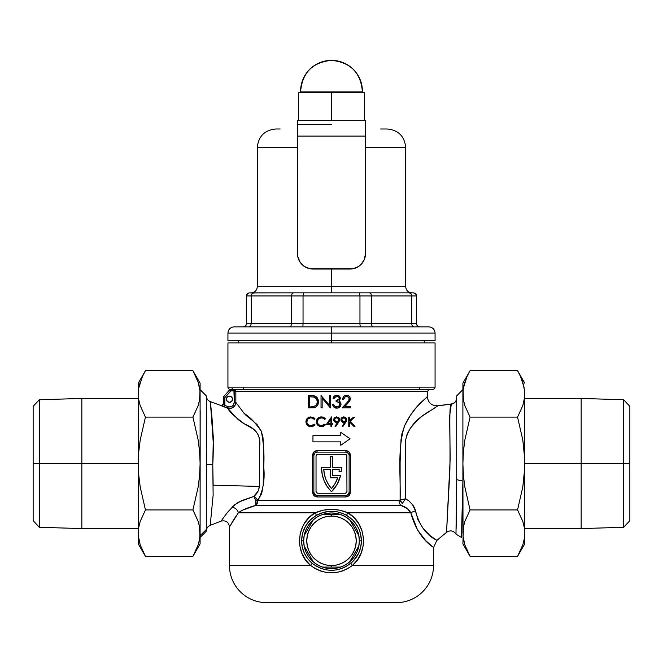 <?xml version="1.0" encoding="UTF-8"?>
<svg xmlns="http://www.w3.org/2000/svg" width="663" height="663" viewBox="0 0 663 663"><rect width="100%" height="100%" fill="white"/><g stroke="black" fill="none" stroke-linecap="round" stroke-linejoin="round"><path stroke-width="0.99" d="M230.6 389.272L229.63 389.836L230.79 390.863L233.509 389.314L231.926 389.314M232.564 399.209A3.091 3.091 0 0 1 229.473 402.3A3.091 3.091 0 0 1 226.381 399.209L227.285 397.021L229.473 396.118L231.66 397.021L232.564 399.209L231.66 401.397L229.473 402.3L227.285 401.397L226.381 399.209A3.091 3.091 0 0 1 229.473 396.118A3.091 3.091 0 0 1 232.564 399.209M332.577 475.628L332.577 469.445L332.577 475.628L340.525 475.628L337.152 484.313L331.492 491.706L327.29 486.667A33.084 33.084 0 0 0 327.29 486.675L324.166 480.899L322.243 474.625L321.588 468.103A33.084 33.084 0 0 0 321.588 468.111A33.084 33.084 0 0 1 321.596 467.282L330.414 467.282L330.414 456.459L332.577 456.459L332.577 467.282L341.387 467.282A33.084 33.084 0 0 1 341.196 471.766L339.017 471.766A30.921 30.921 0 0 0 339.199 469.445L332.577 469.445L332.577 475.628L340.525 475.628A33.084 33.084 0 0 1 331.492 491.706A33.084 33.084 0 0 1 321.596 467.282L330.414 467.282L330.414 456.459L332.577 456.459L332.577 467.282L341.387 467.282A33.084 33.084 0 0 1 341.196 471.766L339.017 471.766A30.921 30.921 0 0 0 339.199 469.445A30.921 30.921 0 0 1 339.017 471.766M446.555 532.149L450.185 458.788L449.613 416.19L451.329 404.115A6.182 6.166 180 0 0 456.716 397.999A6.182 6.166 0 0 1 451.329 404.115L437.82 405.814L421.734 416.422L415.925 421.651L410.273 428.381L407.14 433.983L405.499 440.68L405.574 498.758L409.303 501.22L413.505 505.877L415.055 509.126L417.98 519.734L422.928 528.146L429.889 535.489L436.842 540.453L433.527 547.563L425.629 540.552L417.483 529.845L410.82 512.789L347.81 512.789A3.091 0.431 -59.7 0 0 346.724 515.433C336.555 509.905 326.403 509.905 316.276 515.433C306.903 521.226 301.996 529.679 301.566 540.809L303.671 540.809L304.209 535.381L305.792 530.16L308.361 525.353L311.825 521.135L316.044 517.67L320.851 515.101L326.072 513.518L331.5 512.98L336.928 513.518L342.149 515.101L346.956 517.67L351.175 521.135L354.639 525.353L357.208 530.16L358.791 535.381L359.329 540.809L361.434 540.809L360.415 533.168L359.147 529.513L357.44 526.099L352.766 520.065L346.724 515.433L343.144 513.643L337.442 511.869L331.483 511.256L323.594 512.342L316.276 515.433L310.218 520.082L305.56 526.099L302.585 533.16L301.566 540.809L302.278 547.199L304.35 553.224L307.673 558.652L312.058 563.219L316.367 566.252L321.124 568.489L326.246 569.882L331.5 570.346L336.787 569.882L341.884 568.489L346.658 566.235L353.263 561.039L358.65 553.224L360.73 547.174L361.434 540.809L359.329 540.809L358.791 546.237L357.208 551.459L354.639 556.265L351.175 560.484L346.956 563.948L342.149 566.517L336.928 568.1L331.5 568.63L326.072 568.1L320.851 566.517L316.044 563.948L311.825 560.484L308.361 556.265L305.792 551.459L304.209 546.237L303.671 540.809L301.566 540.809C301.781 549.876 305.278 557.343 312.058 563.219A3.091 0.489 -49.9 0 1 310.674 565.539L229.473 565.539L229.473 526.894L229.473 565.539A37.103 37.103 0 0 0 266.576 602.642L396.424 602.642A37.103 37.103 0 0 0 433.527 565.539L352.326 565.539L347.694 568.655L342.564 570.951L337.127 572.351L331.5 572.824L325.906 572.351L320.444 570.951L315.331 568.663L310.674 565.539L305.544 559.895L301.856 553.166L299.825 545.732L299.469 541.886L300.124 534.179L302.543 526.878L304.375 523.488L309.132 517.505L315.19 512.789L238.365 512.789L237.362 514.148M304.168 535.588A27.829 27.829 0 0 1 313.317 519.751L304.168 535.588A27.829 27.829 0 0 0 304.168 546.03L313.317 561.868A27.829 27.829 0 0 1 304.168 546.03L303.671 540.809L304.168 535.588L313.317 519.751L317.585 516.709L322.351 514.529A27.829 27.829 0 0 1 340.649 514.529L345.415 516.709L349.683 519.751A27.829 27.829 0 0 1 358.832 535.588L359.329 540.809L358.832 546.03A27.829 27.829 0 0 1 349.683 561.868L345.415 564.909L340.649 567.089A27.829 27.829 0 0 1 322.351 567.089L331.5 567.089L331.5 565.539A24.73 24.73 0 0 1 306.77 540.809A24.73 24.73 0 0 1 331.5 516.079L331.5 514.529L322.351 514.529A27.829 27.829 0 0 0 313.317 519.751A27.829 27.829 0 0 1 322.351 514.529L340.649 514.529L331.5 514.529L331.5 516.079A24.73 24.73 0 0 1 356.23 540.809A24.73 24.73 0 0 1 331.5 565.539L331.5 567.089L322.351 567.089L317.585 564.909L313.317 561.868A27.829 27.829 0 0 0 322.351 567.089A27.829 27.829 0 0 1 313.317 561.868L304.168 546.03A27.829 27.829 0 0 1 304.168 535.588M206.309 516.361L206.284 531.22L200.102 537.411L206.284 531.22L206.384 464.539L212.773 464.473L213.154 485.192L259.39 486.427L259.589 449.381L259.382 438.972L258.62 435.608L256.349 431.928L253.473 429.127L242.733 422.911L238.1 419.497L227.583 408.143L221.218 405.657A1.55 1.541 180 0 0 223.29 404.206L224.84 405.507L229.191 406.941L231.37 406.651L233.169 405.391L234.304 402.342L233.923 390.905L230.79 390.863L224.84 397.626L224.84 405.507L224.84 397.626L223.29 397.626L223.29 404.206L224.84 405.507L228.105 406.692C231.677 407.364 233.741 405.913 234.304 402.342L234.304 391.477L233.691 390.863L230.79 390.863L233.509 389.314A1.55 1.55 0 0 1 232.083 388.352M456.716 395.811L462.898 389.62L456.716 395.811L456.716 479.664L456.716 395.811M239.401 512.018L238.365 512.789L315.19 512.789L323.138 510.203L331.492 509.333L339.837 510.195L347.81 512.789L410.82 512.789L407.314 508.562L400.8 505.372L255.91 505.372L256.705 504.386L255.91 505.372L255.636 500.424L257.808 500.424L257.302 503.192M419.613 387.151L419.613 389.314L432.906 389.314A2.163 2.163 0 0 0 435.069 387.151L435.069 342.937L227.931 342.937L227.931 387.151L435.069 387.151L227.931 387.151A2.163 2.163 0 0 0 230.094 389.314A2.163 2.163 0 0 1 227.931 387.151L227.931 342.937L435.069 342.937L435.069 387.151A2.163 2.163 0 0 1 432.906 389.314L230.094 389.314L223.68 396.607L223.29 404.206A1.55 1.541 0 0 1 221.218 405.657L224.309 406.958L224.84 405.507L224.309 406.958L230.5 408.449L233.227 407.38L235.158 405.184L235.854 402.342L244.133 413.422L257.136 424.627L261.272 431.182L263.004 437.497L263.534 448.76L263.219 484.868L261.694 493.554L257.808 500.424L399.839 500.267M461.614 533.359L462.898 481.139L456.716 479.664L456.708 486.476M446.555 532.182L449.854 471.02C450.525 438.077 448.677 403.916 451.329 404.115L451.055 405.615M456.036 531.262L455.987 534.138C453.401 530.566 450.26 529.961 446.564 532.314L436.809 540.453C439.204 540.536 422.273 537.212 415.477 510.891A9.274 2.495 -13.1 0 0 410.82 512.789C408.632 509.002 405.292 506.532 400.8 505.372L255.91 505.372L242.683 510.104M200.185 410.571L200.102 535.638L200.185 410.571M211.091 409.676L210.519 403.518M210.386 402.051L213.312 437.298L212.773 464.473L213.13 495.186L210.312 524.3M221.276 405.706L223.771 406.759M231.909 522.635L238.365 512.789L229.473 526.894C228.66 522.046 225.851 520.132 221.044 521.135L227.45 512.4L234.851 504.601L241.722 500.606L253.763 496.421L258.214 490.96L259.39 486.427L213.154 485.192M415.626 408.251L414.731 409.344M456.716 397.825C456.451 401.198 454.669 403.237 451.362 403.949L437.862 405.773C431.596 405.864 428.091 402.797 427.345 396.582L427.345 391.477L235.854 391.477L235.854 402.342L244.133 413.422C249.52 416.579 255.23 422.497 261.272 431.182C263.634 442.677 264.454 454.553 263.725 466.818C265.059 479.821 263.087 491.026 257.808 500.424L399.06 500.424A6.182 4.359 -90 0 0 400.8 505.372A6.182 4.359 90 0 1 399.06 500.424L400.112 500.101L400.112 462.111L401.016 439.586L401.886 433.851L404.737 425.422L410.563 415.021L416.596 407.099L427.221 396.731M245.865 415.179L245.028 414.35M249.263 417.947L246.802 416.032M350.072 421.303L354.987 426.417L353.876 426.417L349.575 421.941L349.575 426.417L348.746 426.417L348.746 417.143L349.575 417.143L349.575 420.673L353.437 417.143L354.63 417.143L350.072 421.303L354.63 417.143L353.437 417.143L349.575 420.673L349.575 417.143L348.746 417.143L348.746 426.417L349.575 426.417L349.575 421.941L353.876 426.417L354.987 426.417L350.072 421.303L354.63 417.143M338.917 421.85L335.66 426.657L334.997 426.193L337.575 422.422L335.528 422.298L333.97 420.823L333.978 418.635L335.594 417.11L338.312 417.367L339.58 419.936L335.66 426.657L334.997 426.193L337.575 422.422L334.997 426.193L337.575 422.422L336.597 422.488L337.575 422.422M321.729 426.649L317.95 425.422L316.417 422.174L316.765 419.828L317.859 418.254L320.9 416.919L323.643 417.375L325.434 418.842L324.704 419.397L322.757 418.063L320.552 417.922L318.447 418.95L317.536 420.234L317.395 422.969L319.102 425.107L321.63 425.696L324.704 424.154L325.434 424.71L321.986 426.624M347.868 403.295L344.768 406.593L350.528 406.593L350.528 407.869L342.125 407.869L348.075 401.488L349.244 399.242L348.779 397.518L347.081 396.491L344.917 396.938L343.707 399.3L342.597 399.3L342.771 398.115L344.089 396.068L345.829 395.247L348.05 395.421L349.733 396.772L350.371 398.861L349.89 400.75L344.768 406.593L350.528 406.593L350.528 407.869L342.125 407.869L348.44 401.04L349.244 398.695M329.436 395.496L330.547 395.496L330.547 407.869L322.143 398.156L322.143 407.869L321.033 407.869L321.033 395.496L329.436 405.234L329.436 395.496L329.436 405.234L321.033 395.496L321.033 407.869L322.143 407.869L322.143 398.156L330.547 407.869L330.547 395.496L329.436 395.496M312.721 493.231L312.629 455.224L313.964 451.951L317.196 450.583L345.796 450.583L349.02 451.942L350.354 455.224L350.354 492.327L349.028 495.601L345.796 496.96L317.196 496.96L314.66 496.181L312.721 493.231M318.406 403.087L318.29 399.98L316.384 396.839L312.828 395.571L308.353 395.496L308.353 407.869L308.353 395.496L312.828 395.571L315.613 396.325L317.585 398.248L318.497 401.836L317.842 404.869L315.779 407.14L313.417 407.811L308.353 407.869L314.627 407.596L316.765 406.394L318.091 404.289L317.56 405.375M338.113 399.988L338.934 399.358L336.1 400.411L336.1 401.679L336.1 400.411L338.113 399.988L339.183 398.902L339.033 397.551L337.649 396.557L335.942 396.565L334.193 398.355L333.083 398.355L333.887 396.565L335.461 395.405L337.434 395.231L339.705 396.532L340.359 398.778L338.934 400.941L340.442 402.234L341.014 404.19L339.721 407.09L337.948 408.035L335.984 408.126L333.953 407.19L332.909 405.632L332.611 404.538L333.721 404.538L334.691 406.245L336.481 406.908L339.299 405.864L339.887 404.587L339.539 403.079L338.014 401.952L336.1 401.679L338.685 402.25L339.754 403.494L339.63 405.4L339.895 404.488M311.229 426.649L307.483 425.422L305.95 422.174L306.306 419.812L307.417 418.237L310.441 416.919L313.168 417.367L314.975 418.842L314.245 419.397L312.29 418.063L310.093 417.922L307.997 418.933L307.077 420.218L306.936 422.986L308.651 425.116L311.403 425.679L314.245 424.154L314.975 424.71L313.185 426.176L311.469 426.632M331.74 426.417L330.903 426.417L330.903 424.279L326.503 424.279L331.566 416.903L331.74 423.325L332.809 423.325L332.809 424.279L331.74 424.279L331.74 426.417L331.74 424.279L332.809 424.279L332.809 423.325L331.74 423.325L331.74 416.903L326.503 424.279L330.903 424.279L330.903 426.417L331.74 426.417M346.393 421.187L342.796 426.657L342.133 426.193L344.71 422.422L342.92 422.389L341.379 421.303L340.898 419.745L341.387 418.129L343.277 416.952L344.942 417.11L346.235 418.146L346.724 419.754L345.655 422.48L346.633 420.483L346.5 418.643L344.942 417.11L342.299 417.309M340.774 445.279L340.774 441.873L312.953 441.873L312.953 435.69L340.774 435.69L340.774 432.284L350.047 438.782L340.774 445.279L340.774 441.873L312.953 441.873L312.953 435.69L340.774 435.69L340.774 432.284L350.047 438.782L340.774 445.279M266.576 602.642A37.103 37.103 0 0 1 229.473 565.539L310.674 565.539C294.132 552.304 296.518 523.024 315.19 512.789A3.091 0.431 -120.3 0 1 316.276 515.433A3.091 0.431 59.7 0 0 315.19 512.789C326.047 508.181 336.92 508.181 347.81 512.789L353.843 517.48L358.608 523.463L361.865 530.408L363.423 537.942L363.183 545.682L361.161 553.133L357.481 559.862L352.326 565.539L433.527 565.539A37.103 37.103 0 0 1 396.424 602.642M236.418 515.491L231.917 522.618M241.108 510.933L239.882 511.687M244.614 509.242L245.484 508.886M250.39 507.046L251.783 506.573M242.542 510.17L246.412 508.513M206.4 448.039L206.284 395.91L200.102 389.736L206.284 395.811C206.425 398.596 207.776 400.535 210.345 401.621L221.21 405.599L223.29 404.148M255.91 505.372A6.182 4.757 90 0 0 257.808 500.424L255.636 500.424A6.182 2.461 -109.6 0 1 255.91 505.372C248.028 507.468 242.186 509.938 238.365 512.789A6.182 5.031 38.7 0 0 231.893 507.294C217.713 524.939 217.713 524.939 231.893 507.294A6.182 5.031 -141.3 0 1 238.365 512.789M243.387 387.151L243.387 389.314L233.691 389.314L235.854 391.477L427.345 391.477L235.854 391.477L235.216 389.952L233.691 389.314L234.52 389.479M396.109 602.642L266.891 602.642M211.016 516.85L211.19 515.06M200.185 410.646L200.201 412.9M213.196 441.674L210.436 402.64C210.867 407.571 214.58 433.561 212.773 464.473L206.384 464.539L206.392 451.122M206.284 396.449L206.284 398.637M437.862 405.773L451.354 403.991M450.053 411.118L449.92 412.195M427.187 412.436L428.87 411.4M437.82 405.814L432.152 409.635M433.37 408.922L435.044 407.844M309.231 426.417L308.262 425.994M456.699 490.902L456.625 501.783M456.492 511.761L456.484 512.184M456.335 519.9L456.094 529.19M256.871 500.192L257.948 500.001M431.969 409.734C425.256 413.944 409.402 421.718 405.499 440.68L405.574 498.758L400.112 500.101L405.574 498.758L402.242 503.466L400.112 500.101A6.182 3.937 -126.3 0 0 402.242 503.466L405.574 498.758L406.162 499.082M412.419 504.402L415.477 510.891A9.274 2.495 166.9 0 0 410.82 512.789C418.063 540.27 434.986 547.829 433.527 547.563C434.936 547.804 418.038 540.212 410.82 512.789M400.112 500.101C400.8 475.404 397.187 448.055 404.737 425.422C414.905 404.157 428.033 397.435 427.345 396.582C428.132 397.377 415.079 403.924 404.778 425.331C397.137 448.229 400.817 475.354 400.112 500.101M231.893 507.294L238.373 502.214L253.763 496.421A6.182 2.461 -109.6 0 1 255.636 500.424L253.763 496.421L256.142 498.162L257.808 500.424A6.182 3.746 39.4 0 0 253.763 496.421C256.846 494.175 258.727 490.844 259.39 486.427L259.556 447.384C261.661 432.284 252.305 427.42 244.432 423.897C234.901 416.845 229.282 411.59 227.583 408.143L228.105 406.692L227.583 408.143C232.332 409.03 235.083 407.099 235.854 402.342L234.304 402.342L235.854 402.342L235.854 391.477L234.304 391.477L235.854 391.477M455.978 533.988L456.716 479.664L462.898 481.139L461.44 537.411L455.987 534.138L461.44 537.411M206.284 529.596L200.102 535.638L206.284 529.596L206.284 395.91M400.991 499.861L400.104 499.844L400.991 499.861M347.81 512.789C366.399 522.958 368.943 552.196 352.326 565.539A3.091 0.489 49.9 0 1 350.942 563.219C357.722 557.351 361.219 549.884 361.434 540.809C361.004 529.662 356.097 521.209 346.724 515.433A3.091 0.431 120.3 0 1 347.81 512.789M352.326 565.539C338.453 575.194 324.563 575.194 310.674 565.539A3.091 0.489 130.1 0 0 312.058 563.219C325.027 572.65 337.989 572.65 350.942 563.219A3.091 0.489 -130.1 0 0 352.326 565.539M316.964 495.418L317.196 496.96C314.436 496.703 312.911 495.162 312.629 492.327L312.629 455.224L313.872 455.224L313.872 492.327L313.872 455.224L314.776 453.036L316.964 452.133L346.028 452.133L316.964 452.133L346.028 452.133L348.597 453.509L349.119 455.224L349.119 492.327L348.208 494.507L346.028 495.418L316.964 495.418L346.028 495.418L316.964 495.418L314.776 494.507L313.872 492.327L313.872 455.224A3.091 3.091 0 0 1 316.964 452.133L317.196 450.583L345.796 450.583C348.547 450.84 350.072 452.39 350.354 455.224L350.354 492.327C350.081 495.153 348.556 496.695 345.796 496.96L346.028 495.418L345.796 496.96L317.196 496.96L316.964 495.418A3.091 3.091 0 0 1 313.872 492.327L313.93 492.924M346.02 452.133L345.796 450.583L346.028 452.133A3.091 3.091 0 0 1 349.119 455.224L349.119 492.327A3.091 3.091 0 0 1 346.028 495.418M316.176 492.103L316.036 491.399L316.574 492.708L317.892 493.255L345.1 493.255L346.409 492.708L346.948 491.399L346.807 455.44L345.1 454.296L317.892 454.296L316.574 454.843L316.036 456.152L316.036 491.399A1.856 1.856 0 0 0 317.892 493.255L345.1 493.255A1.856 1.856 0 0 0 346.948 491.399A1.856 1.856 0 0 1 345.1 493.255L317.892 493.255A1.856 1.856 0 0 1 316.036 491.399L316.036 456.152A1.856 1.856 0 0 1 317.892 454.296A1.856 1.856 0 0 0 316.574 454.835M316.176 455.44L316.574 454.843A1.856 1.856 0 0 0 316.036 456.152M317.892 454.296L345.1 454.296A1.856 1.856 0 0 1 346.948 456.152A1.856 1.856 0 0 0 346.409 454.843M346.409 454.835A1.856 1.856 0 0 0 345.1 454.296M346.807 455.44L346.948 491.399M346.807 492.103L346.409 492.708M332.577 469.445L339.199 469.445L332.577 469.445M330.414 469.445L323.784 469.445L330.414 469.445L330.414 477.791L330.414 469.445L323.784 469.445L324.456 474.65L325.997 479.664L328.367 484.346L331.492 488.565L335.13 483.493L337.674 477.791L330.414 477.791L337.674 477.791A30.921 30.921 0 0 1 331.492 488.565A30.921 30.921 0 0 0 337.674 477.791M323.784 469.454A30.921 30.921 0 0 0 331.492 488.565A30.921 30.921 0 0 1 323.784 469.445M331.492 488.565L328.367 484.346M349.061 492.907L349.119 492.327L350.354 492.327L349.119 492.327M349.119 455.224L350.354 455.224L349.119 455.224M312.629 492.327L313.872 492.327L312.629 492.327M313.872 455.224L312.629 455.224C312.911 452.398 314.428 450.848 317.196 450.583L316.964 452.133M312.845 395.579L313.566 395.662M313.79 395.695L314.262 395.794M318.497 401.836L318.455 400.999M313.433 407.803L312.853 407.853M314.627 407.596L312.787 407.853M311.312 396.781L309.464 396.764L309.464 406.593L309.464 396.764L314.129 397.112L311.287 396.781L314.129 397.112L316.574 398.894L315.149 397.551M317.378 402.201L316.566 398.886L317.386 401.836L316.649 404.596L317.146 403.543L316.218 405.151L314.419 406.278L316.21 405.159L317.353 402.557M316.566 398.886L314.129 397.112L315.845 398.057M314.71 397.328L313.897 397.054M312.538 406.552L315.356 405.855M312.654 406.543L313.541 406.46L312.654 406.543M312.696 406.543L313.342 406.485M310.897 406.593L311.767 406.585M312.828 395.571L311.834 395.513M315.621 396.333L315.207 396.118M317.594 398.264L317.055 397.502M318.489 401.372L318.447 400.908M315.215 407.413L315.779 407.14M317.345 401.057L316.773 399.225L317.378 401.446M313.135 396.913L313.665 396.996M310.806 396.772L311.287 396.781L310.806 396.772M309.464 396.764L309.464 406.593M330.298 407.869L322.143 398.156L330.298 407.869M336.39 395.198L338.089 395.405L336.771 395.181L334.334 396.084L333.083 398.355L334.193 398.355L335.163 396.963M335.171 396.955L338.055 396.706M333.166 398.032L333.373 397.452M335.519 395.38L336.075 395.239M338.694 395.678L340.069 397.104L340.376 398.397L339.249 396.051L337.102 395.198M340.376 398.397L338.934 400.941L339.531 400.46L338.934 400.941L340.848 403.096M339.315 401.132L339.995 401.662M340.724 402.748L340.276 401.993M340.79 402.913L341.014 404.19M340.567 405.98L338.329 407.919L340.26 406.485M338.055 408.002L337.144 408.168M334.061 407.281L337.939 408.035M340.666 405.773L340.989 404.604M336.058 408.143L335.254 407.952M333.721 404.538L334.691 406.245L333.721 404.538L332.611 404.538L333.953 407.19M338.851 406.286L336.199 406.875L334.202 405.681M339.63 405.391L338.884 406.262M337.566 400.203L336.663 400.386M338.503 399.764L339.249 398.645M338.768 397.212L337.641 396.557M339.033 397.551L339.265 398.388M333.68 396.864L333.39 397.41M336.771 395.181L334.798 395.736M338.089 395.405L337.434 395.231M340.069 397.104L339.713 396.54M334.84 407.786L335.445 408.01M332.967 405.773L333.381 406.535M332.702 404.96L332.818 405.375M336.481 406.908L335.926 406.833M339.125 402.582L339.812 403.659M338.014 401.952L338.602 402.201M336.1 401.679L337.699 401.869M336.746 401.728L337.384 401.811L336.746 401.728M336.348 396.482L336.779 396.449M334.591 397.601L334.997 397.104M346.293 396.457L348.025 396.839L349.202 398.446M345.506 396.631L343.94 398.206L345.473 396.648M343.981 398.107L344.545 397.261M342.771 398.098L342.597 399.3L343.707 399.3L343.948 398.198M345.92 395.239L344.644 395.687M346.633 395.181L347.362 395.239L346.633 395.181M347.362 395.239L349.268 396.209L350.296 398.123M349.55 401.297L350.346 398.488M348.895 400.369L346.923 402.748M343.766 396.375L343.26 397.004M348.713 395.753L348.058 395.421M348.075 401.488L348.721 400.643M313.127 417.35L310.441 416.919M314.163 417.98L312.422 417.093M312.729 418.229L314.245 419.397L314.792 418.61M310.483 417.872L307.997 418.941L309.704 418.005M308.046 418.892L306.77 421.784L306.936 420.599M306.77 421.784L306.845 422.604M308.444 424.983L307.292 423.773M310.93 425.704L308.809 425.207M310.939 426.657L309.861 426.566L314.171 425.555L314.975 424.71L314.245 424.154L311.245 425.687L312.754 425.315M314.975 424.71L314.535 425.223M312.174 426.524L313.185 426.176M305.95 422.174L307.292 425.232M307.541 425.472L308.85 426.284M305.933 421.726L305.958 421.229L305.933 421.726M309.969 416.977L308.187 417.64L306.306 419.812L306.787 418.95M306.024 420.74L305.958 421.229M307.251 419.861L307.997 418.941M308.03 424.66L307.491 424.063M314.163 425.563L314.594 425.157M311.511 426.624L312.082 426.541M307.483 425.422L307.897 425.762M306.215 423.491L306.596 424.303M305.999 422.621L306.091 423.069M307.425 418.229L308.187 417.64M313.69 417.649L313.185 417.375M318.165 424.328L317.229 421.784L318.538 418.867L321.34 417.856L323.204 418.237L324.704 419.397L325.434 418.842L323.643 417.375L321.389 416.903L322.798 417.077M317.245 422.19L317.536 423.35M319.11 425.116L321.398 425.704L318.472 424.635M321.132 426.649L323.66 426.168L325.434 424.71L324.704 424.154L321.398 425.704M321.398 426.657L319.301 426.276L317.055 424.303L317.95 425.422M319.699 426.417L317.577 425.033M317.055 424.303L316.4 421.726L317.295 424.676M316.4 421.726L316.483 420.748L316.4 421.726M317.734 418.378L316.417 421.237M317.875 418.245L319.491 417.226L317.875 418.245M320.851 416.928L319.483 417.226M322.757 418.063L323.204 418.237M321.34 417.856L321.82 417.872M319.077 418.477L317.71 419.878M317.245 421.386L317.536 420.234M324.025 424.817L323.221 425.315M316.765 419.82L316.483 420.748M319.052 417.417L318.63 417.649L319.052 417.417M324.638 417.997L323.221 417.201M324.166 417.657L323.652 417.383M325.434 418.842L325.061 418.394M330.903 419.298L330.903 423.325L328.144 423.325L330.903 419.298L328.144 423.325L330.903 419.298L330.903 423.325L328.144 423.325M334.74 421.842L336.323 422.48M339.282 421.146L339.265 418.428L336.713 416.903L334.624 417.707L333.762 419.745L334.6 421.718L334.086 421.063M337.135 421.511L338.155 421.046L335.984 421.428L336.754 421.544L335.287 421.055L334.591 419.696L335.461 421.179M335.113 418.477L334.591 419.696L335.246 418.353L336.481 417.864L338.097 418.353L337.053 417.881M336.406 417.864L336.862 417.864M338.602 420.441L338.097 418.353L338.743 419.505L338.412 420.765M333.812 420.292L333.97 420.823M333.812 419.173L333.978 418.626M335.088 417.358L335.602 417.11L335.088 417.358M336.713 416.903L336.149 416.952M338.312 417.367L337.815 417.11L338.312 417.367M339.108 418.162L338.752 417.723L339.108 418.162M339.398 420.839L339.373 418.651M338.71 419.306L338.097 418.353M334.782 420.458L335.287 421.055L334.782 420.458M337.89 418.204L337.434 417.972M337.5 421.428L338.155 421.046M335.287 421.055L335.975 421.419M335.246 418.353L334.765 418.95M344.71 422.422L343.732 422.488L344.71 422.422L342.133 426.193L342.796 426.657L345.655 422.48M341.602 417.864L340.898 419.745L341.205 421.022L342.696 422.314L344.221 422.472M346.5 418.651L346.633 420.483M341.909 420.458L343.89 421.544L342.431 421.055L341.776 420.093L342.141 420.79L341.934 418.892L343.807 417.856L345.498 418.618L345.862 420.035L345.232 421.104L342.589 421.171M343.89 421.544L344.984 421.27M342.547 418.229L342.116 418.61M344.379 421.494L344.951 421.295M341.23 421.071L341.735 421.709M340.898 419.745L341.105 420.823M340.948 419.165L341.113 418.618M342.738 417.11L341.395 418.121M342.224 417.358L341.768 417.698M343.848 416.903L343.285 416.952M345.448 417.367L344.951 417.11L345.448 417.367M346.235 418.154L345.887 417.715L346.235 418.154M343.417 417.881L342.075 418.668L343.417 417.881L345.025 418.196L345.846 419.306L345.547 420.765M345.025 418.196L344.188 417.881M345.738 420.441L345.232 418.353M229.183 406.941L230.293 406.933M232.34 406.137L233.161 405.391M227.757 396.64L228.287 396.35M232.042 397.493L232.332 398.024M233.691 389.314L233.691 390.863L233.691 389.314M231.321 390.557L230.79 390.863L229.63 389.836L223.68 396.607L224.84 397.626L223.68 396.607A1.55 1.55 0 0 0 223.29 397.626L224.84 397.626L231.321 390.557M233.691 390.863L234.304 391.477M231.122 389.314L230.434 389.314M234.578 326.859L428.886 326.859L331.5 326.859L331.5 333.05L435.069 333.05L331.5 333.05L331.5 340.774L435.069 340.774L331.5 340.774L331.5 342.937L331.5 340.774L227.931 340.774L331.5 340.774L331.5 333.05L227.931 333.05L227.931 340.774M280.084 128.995L275.849 128.995C264.578 130.097 258.396 136.28 257.302 147.542L297.488 147.542L257.302 147.542L257.302 286.673L331.5 286.673L331.5 269.045L331.5 286.673L257.302 286.673L331.5 286.673L331.5 292.855L303.546 292.855L413.43 292.855L303.546 292.855L303.041 295.947L246.479 295.947L246.479 323.768L246.479 295.947L251.252 295.947L251.252 323.768L251.252 295.947L291.505 295.947L291.505 323.768L291.505 295.947L303.041 295.947L303.041 323.768L303.041 295.947L359.959 295.947L303.041 295.947L303.546 292.855L253.796 292.855L303.546 292.855M365.512 147.542L405.698 147.542L365.512 147.542M331.5 292.855L331.5 286.673L405.698 286.673L405.698 147.542C404.604 136.28 398.422 130.097 387.151 128.995L380.579 128.995M428.886 326.859C432.641 327.232 434.704 329.296 435.069 333.05L227.931 333.05L331.5 333.05L331.5 326.859L428.422 326.859M247.39 293.75L248.965 292.913L253.796 292.855L252.006 293.75L251.252 295.947L252.006 293.75L253.796 292.855L248.965 292.913L247.39 293.75L246.479 295.947L247.39 293.75L246.719 294.753M362.263 292.855L359.454 292.855M382.916 128.995L386.081 128.995M331.5 124.354L297.488 124.354M245.567 325.964L243.387 326.859L245.567 325.964L244.564 326.627L245.567 325.964L246.479 323.768L246.238 324.961L246.479 323.768L359.959 323.768L359.959 295.947L359.959 323.768L371.495 323.768L371.495 295.947L359.959 295.947L359.653 293.087L359.959 295.947L371.495 295.947L371.495 323.768L411.748 323.768L411.748 295.947L371.495 295.947L370.957 293.75L369.664 292.855L370.957 293.75L371.495 295.947L411.748 295.947L411.748 323.768L416.521 323.768L416.521 295.947L411.748 295.947L410.994 293.75L409.204 292.855L410.994 293.75L411.748 295.947L416.521 295.947L416.521 323.776M331.5 286.673L405.698 286.673L331.5 286.673M293.336 292.855L292.043 293.75L291.505 295.947L292.043 293.75L293.336 292.855L253.307 292.913M416.521 295.947L415.61 293.75L413.43 292.855L415.61 293.75L414.607 293.087L415.61 293.75L416.521 295.947M415.61 293.75L416.281 294.753M411.748 295.947L410.994 293.75L409.693 292.913M251.451 294.753L251.252 295.947M409.204 292.855L410.994 293.75L411.549 294.753M252.006 293.75L252.827 293.087M416.762 324.961L417.433 325.964L419.613 326.859L417.433 325.964L416.521 323.768L411.748 323.768L411.938 324.961L411.748 323.768L371.495 323.768L371.636 324.961L371.495 323.768L359.959 323.768L360.001 324.961L359.959 323.768L303.041 323.768L302.999 324.961L303.041 323.768L291.505 323.768L290.966 325.964L289.673 326.859L290.966 325.964L291.505 323.768L251.252 323.768L250.506 325.964L248.716 326.859L250.506 325.964L251.252 323.768L246.479 323.768M412.494 325.964L411.938 324.961L412.494 325.964M414.284 326.859L413.314 326.627L414.284 326.859M372.034 325.964L371.636 324.961L372.034 325.964M373.327 326.859L372.631 326.627L373.327 326.859M360.465 326.859L360.001 324.961L360.465 326.859M243.984 326.801L244.564 326.627M302.892 325.964L302.999 324.961L302.892 325.964M331.5 326.859L234.114 326.859L331.5 326.859M340.649 567.089L331.5 567.089L340.649 567.089A27.829 27.829 0 0 0 349.683 561.868L351.97 557.906L349.683 561.868A27.829 27.829 0 0 1 340.649 567.089M349.683 519.751L358.832 535.588L349.683 519.751A27.829 27.829 0 0 0 340.649 514.529A27.829 27.829 0 0 1 349.683 519.751M358.832 546.03L351.97 557.906L358.832 546.03A27.829 27.829 0 0 0 358.832 535.588A27.829 27.829 0 0 1 358.832 546.03M331.5 565.539L336.323 565.067L340.964 563.658L345.241 561.37L348.987 558.296L352.061 554.55L354.349 550.273L355.758 545.632L356.23 540.809L355.758 535.986L354.349 531.345L352.061 527.068L348.987 523.322L345.241 520.24L340.964 517.96L336.323 516.552L331.5 516.079L326.677 516.552L322.036 517.96L317.759 520.24L314.013 523.322L310.939 527.068L308.651 531.345L307.242 535.986L306.77 540.809L307.242 545.632L308.651 550.273L310.939 554.55L314.013 558.296L317.759 561.37L322.036 563.658L326.677 565.067L331.5 565.539M300.588 91.884L362.412 91.884C360.863 72.781 350.561 62.281 331.5 60.358C312.439 62.281 302.137 72.781 300.588 91.884A30.921 30.921 0 0 1 331.5 60.358A30.921 30.921 0 0 1 362.412 91.884L331.5 91.884L331.5 92.82L364.426 92.82L331.5 92.82L331.5 120.649L331.5 92.82L298.574 92.82L331.5 92.82L331.5 91.884L300.588 91.884L298.574 92.82L298.574 120.649M39.332 463.52L39.332 399.756L39.332 463.52L138.269 463.52L81.847 463.52L81.847 398.438L81.847 463.52L39.332 463.52L39.332 527.276L39.332 463.52L33.15 463.52L39.332 463.52M33.15 406.336L33.15 520.695L33.15 406.336L39.332 399.756L81.847 398.438L138.269 398.438M138.269 528.593L81.847 528.593L81.847 463.52L81.847 528.593L39.332 527.276L33.15 520.695M198.171 544.853L199.604 539.027L198.171 544.853L192.925 556.34L145.446 556.34L192.925 556.34L200.102 543.9L199.604 527.226L198.162 521.391L192.925 509.93L198.179 486.899L199.613 475.247L200.102 463.52L199.604 451.71L198.154 439.967L192.925 417.11L145.446 417.11L140.208 405.64L138.766 399.806L138.269 393.905L138.766 399.806L140.208 405.64L145.446 417.11L192.925 417.11L198.171 405.623L199.604 399.797L200.102 393.905L200.102 383.131L192.925 370.7L145.446 370.7L142.47 376.41L145.446 370.7L192.925 370.7L198.162 382.161L195.892 376.402M140.2 382.178L138.766 388.004L142.47 376.41M199.563 387.772L198.162 382.161L199.977 390.938L199.604 399.797L198.171 405.623L192.925 417.11L198.154 439.967L199.604 451.71L200.102 463.52L200.102 383.131M200.102 543.9L200.102 463.52L199.613 475.247L198.179 486.899L192.925 509.93L145.446 509.93L140.2 521.408L138.766 527.234L138.269 533.135L138.269 543.9L138.766 527.234L140.2 521.408L145.446 509.93L192.925 509.93L198.162 521.391L199.604 527.226L200.102 533.135L200.102 393.905M138.766 539.036L140.208 544.87L145.446 556.34L140.208 544.87L138.393 536.094L138.269 463.52L138.758 475.247L140.191 486.899L145.446 509.93L140.191 486.899L138.758 475.247L138.269 463.52L138.509 529.057M145.446 417.11L140.216 439.967L138.766 451.71L138.269 463.52L138.766 451.71L140.216 439.967L145.446 417.11M145.446 370.7L138.269 383.131L138.269 463.52L138.269 393.905L138.766 387.996M199.604 539.036L200.102 533.135M192.983 556.232L193.613 555.113M193.886 554.616L195.883 550.646M195.867 376.335L193.629 371.943M193.579 371.852L192.983 370.799M142.504 550.696L144.741 555.088M144.791 555.18L145.388 556.232M138.393 390.938L138.269 383.131M145.388 370.799L144.783 371.868M144.451 372.465L142.487 376.385M470.075 370.7L517.554 370.7L470.075 370.7L462.898 383.131L463.396 399.806L464.838 405.64L470.075 417.11L517.554 417.11L522.8 405.623L524.234 399.797L524.731 393.905L524.731 463.52L524.234 451.71L522.784 439.967L517.554 417.11L470.075 417.11L464.846 439.967L463.396 451.71L462.898 463.52L463.387 475.247L464.821 486.899L470.075 509.93L517.554 509.93L522.809 486.899L524.242 475.247L524.731 463.52L524.607 469.387L522.809 486.899L517.554 509.93L470.075 509.93L464.829 521.408L463.396 527.234L462.898 543.9L463.396 527.234L464.829 521.408L470.075 509.93L464.821 486.899L463.387 475.247L462.898 463.52L463.023 536.094L464.838 544.87L470.075 556.34L517.554 556.34L470.075 556.34L464.838 544.87L463.396 539.027M524.193 387.772L520.521 376.402L522.792 382.161L524.607 390.938L524.731 463.52L581.153 463.52L581.153 398.438L581.153 463.52L629.85 463.52L629.85 406.336L629.85 463.52L623.668 463.52L623.668 399.756L623.668 463.52L581.153 463.52L581.153 528.593L581.153 463.52L524.731 463.52L524.731 533.135L524.234 527.226L522.792 521.391L517.554 509.93L522.792 521.391L524.234 527.226L524.731 533.135L524.607 457.619L522.784 439.967L517.554 417.11L522.8 405.623L524.491 397.974M464.829 382.178L463.396 388.004L467.1 376.41M522.8 544.853L524.234 539.027L522.8 544.853L517.554 556.34L524.731 543.9L524.731 533.135L524.234 539.027M524.491 529.057L524.731 533.135L524.491 529.057M462.898 383.131L462.898 463.52L463.396 451.71L464.846 439.967L470.075 417.11L464.838 405.64L463.396 399.806L462.898 393.905L462.898 533.135M467.133 550.696L469.371 555.088M469.421 555.18L470.017 556.232M463.396 387.996L462.898 393.905M470.017 370.799L469.412 371.868M469.081 372.465L467.117 376.385M524.731 543.9L524.607 536.094M517.612 556.232L518.242 555.113M518.516 554.616L520.513 550.646M524.731 383.131L517.554 370.7L520.521 376.402M520.496 376.335L518.259 371.943M518.209 371.852L517.612 370.799M629.85 520.695L629.85 463.52L629.85 520.695L623.668 527.276L623.668 463.52L623.668 527.276L581.153 528.593L524.731 528.593M362.901 262.175L364.335 259.506L360.979 264.52L358.642 266.443L362.901 262.175A15.456 15.456 0 0 0 365.512 253.589L365.512 136.106L297.488 136.106L297.786 256.606L297.488 120.649L365.512 120.649L365.512 136.106L365.512 120.649L297.488 120.649L297.488 136.106L365.512 136.106L365.512 253.589L364.335 259.506L365.214 256.606M298.665 259.506L300.099 262.175L297.786 256.606M304.35 266.435A15.456 15.456 0 0 0 304.367 266.443L309.936 268.747L304.358 266.443L300.099 262.175A15.456 15.456 0 0 1 297.488 253.589A15.456 15.456 0 0 0 312.953 269.045L353.064 268.747L309.936 268.747M358.633 266.443A15.456 15.456 0 0 0 358.65 266.435L353.064 268.747M365.512 253.589A15.456 15.456 0 0 1 350.047 269.045L312.953 269.045A15.456 15.456 0 0 1 309.919 268.747M350.047 269.045A15.456 15.456 0 0 0 353.081 268.747M221.044 521.135L210.221 525.361C207.726 526.472 206.417 528.394 206.284 531.121M433.527 547.563L433.527 565.539M427.345 391.477L429.508 389.314M200.102 389.62L206.284 395.811M257.302 286.673C256.929 290.427 254.865 292.482 251.12 292.855M435.069 333.05L435.069 340.774M424.254 340.774L424.254 342.937M238.746 340.774L238.746 342.937M405.698 286.673C406.071 290.427 408.135 292.482 411.88 292.855M227.931 333.05C228.296 329.296 230.359 327.232 234.114 326.859M362.412 91.884L364.426 92.82L364.426 120.649M145.446 556.34L138.269 543.9M470.075 556.34L462.898 543.9M524.731 398.438L581.153 398.438L623.668 399.756L629.85 406.336"/></g></svg>
